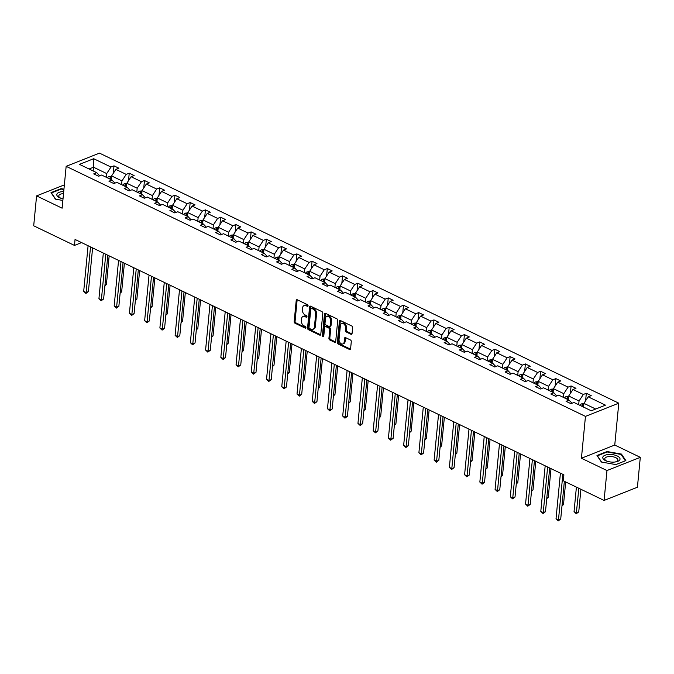 <?xml version="1.0" encoding="UTF-8"?>
<svg xmlns="http://www.w3.org/2000/svg" width="674" height="674" viewBox="0 0 674 674"><rect width="100%" height="100%" fill="white"/><g stroke="black" fill="none" stroke-linecap="round" stroke-linejoin="round"><path stroke-width="1.01" d="M308.06 305.811A0.918 0.632 -111.6 0 0 307.47 304.665L297.285 299.762A1.306 0.901 -111.6 0 0 296.215 300.469L294.176 321.599A1.306 0.901 -111.6 0 0 295.027 323.234L305.212 328.137A0.918 0.632 -111.6 0 0 305.364 326.494L304.05 325.862A4.187 2.881 -111.6 0 1 301.345 320.63L301.514 318.869A4.187 2.881 -111.6 0 1 303.039 316.451A4.187 2.881 -111.6 0 1 304.943 316.586L306.257 317.227A0.918 0.632 -111.6 0 0 306.417 315.584L305.103 314.943A4.187 2.881 -111.6 0 1 302.39 309.711L302.567 307.951A4.187 2.881 -111.6 0 1 304.092 305.533A4.187 2.881 -111.6 0 1 305.996 305.676L307.31 306.308A0.918 0.632 -111.6 0 0 308.06 305.811M350.986 334.279A1.306 0.901 -111.6 0 0 352.064 333.563L352.628 327.64A1.306 0.901 -111.6 0 0 351.786 326.005L340.471 320.554A1.306 0.901 -111.6 0 0 339.401 321.271L337.362 342.392A1.306 0.901 -111.6 0 0 338.213 344.035L349.528 349.477A1.306 0.901 -111.6 0 0 350.598 348.77L351.289 341.608A1.306 0.901 -111.6 0 0 350.438 339.974L345.602 337.64A1.306 0.901 -111.6 0 0 344.524 338.348L344.187 341.903A3.505 2.41 -111.6 0 1 342.914 343.925A3.505 2.41 -111.6 0 1 340.202 342.923A3.505 2.41 -111.6 0 1 339.056 339.435L340.395 325.525A3.505 2.41 -111.6 0 1 341.667 323.503A3.505 2.41 -111.6 0 1 344.38 324.506A3.505 2.41 -111.6 0 1 345.526 327.994L345.299 330.311A1.306 0.901 -111.6 0 0 346.15 331.945L350.986 334.279L351.887 333.916A1.306 0.901 -111.6 0 0 351.954 333.95M581.426 458.244L606.971 470.545L604.089 500.437L637.419 487.235L640.3 457.334L614.755 445.034L618.791 403.178L585.462 416.389L581.426 458.244L614.755 445.034M64.367 184.878L36.581 195.89L62.118 208.19L66.153 166.335L585.462 416.389M36.581 195.89L33.7 225.79L74.477 245.429L81.605 242.598M604.089 500.437L563.312 480.806L563.885 474.825L75.05 239.447L74.477 245.429M322.812 313.284A1.306 0.901 -111.6 0 0 321.97 311.649L310.655 306.198A1.306 0.901 -111.6 0 0 309.585 306.914L307.555 328.036A1.306 0.901 -111.6 0 0 308.397 329.679L319.712 335.121A1.306 0.901 -111.6 0 0 320.782 334.414L322.812 313.284M325.567 313.376L336.874 318.827A1.306 0.901 -111.6 0 1 337.725 320.462L335.686 341.592A1.306 0.901 -111.6 0 1 334.616 342.299L329.771 339.966A1.306 0.901 -111.6 0 1 328.929 338.331L329.755 329.763A1.306 0.901 -111.6 0 0 328.912 328.128L325.694 326.587A1.306 0.901 -111.6 0 0 324.624 327.294L323.764 336.216A0.918 0.632 -111.6 0 1 322.425 335.568L324.489 314.092A1.306 0.901 -111.6 0 1 325.567 313.376M606.971 470.545L640.3 457.334M591.25 410.795L573.962 402.471L570.945 403.667L566.059 401.316L569.075 400.12L558.721 395.132L555.705 396.329L550.818 393.978L553.843 392.782L543.488 387.794L540.472 388.991L535.586 386.64L538.602 385.444L528.248 380.465L525.231 381.661L520.345 379.302L523.369 378.106L513.015 373.126L509.999 374.323L505.112 371.972L508.129 370.776L497.774 365.788L494.758 366.985L489.872 364.634L492.896 363.438L482.542 358.45L479.526 359.646L474.639 357.296L477.655 356.099L467.301 351.112L464.285 352.308L459.407 349.958L462.423 348.761L452.069 343.782L449.053 344.978L444.166 342.619L447.182 341.423L436.828 336.444L433.812 337.64L428.934 335.29L431.95 334.093L421.595 329.106L418.579 330.302L413.693 327.952L416.709 326.755L406.355 321.768L403.338 322.964L398.46 320.613L401.477 319.417L391.122 314.429L388.106 315.626L383.22 313.275L386.236 312.079L375.881 307.1L372.865 308.288L367.987 305.937L371.003 304.741L360.649 299.762L357.633 300.958L352.746 298.607L355.762 297.411L345.417 292.423L342.392 293.62L337.514 291.269L340.53 290.073L330.176 285.085L327.16 286.281L322.273 283.931L325.289 282.735L314.943 277.747L311.919 278.943L307.041 276.593L310.057 275.396L299.703 270.409L296.686 271.605L291.8 269.255L294.816 268.058L284.47 263.079L281.446 264.275L276.567 261.925L279.584 260.728L269.229 255.741L266.213 256.937L261.327 254.587L264.351 253.39L253.997 248.403L250.972 249.599L246.094 247.248L249.11 246.052L238.756 241.065L235.74 242.261L230.853 239.91L233.878 238.714L223.524 233.726L220.508 234.923L215.621 232.572L218.637 231.376L208.283 226.397L205.267 227.593L200.38 225.242L203.405 224.046L193.05 219.058L190.034 220.255L185.148 217.904L188.164 216.708L177.81 211.72L174.793 212.917L169.907 210.566L172.932 209.37L162.577 204.382L159.561 205.578L154.675 203.228L157.691 202.032L147.336 197.044L144.32 198.24L139.434 195.89L142.458 194.693L132.104 189.714L129.088 190.911L124.201 188.552L127.218 187.364L116.863 182.376L113.847 183.572L108.969 181.222L111.985 180.025L101.631 175.038L98.615 176.234L93.728 173.884L96.744 172.687L79.456 164.363L93.694 158.719L110.983 167.042L113.999 165.846L118.885 168.205L115.861 169.393L126.215 174.381L129.231 173.184L134.118 175.535L131.101 176.731L141.456 181.719L144.472 180.522L149.358 182.873L146.334 184.069L156.688 189.057L159.704 187.861L164.591 190.211L161.575 191.408L171.929 196.395L174.945 195.199L179.823 197.549L176.807 198.746L187.161 203.725L190.178 202.529L195.064 204.888L192.048 206.084L202.402 211.063L205.418 209.867L210.296 212.217L207.28 213.414L217.635 218.401L220.651 217.205L225.537 219.556L222.521 220.752L232.875 225.739L235.892 224.543L240.77 226.894L237.754 228.09L248.108 233.078L251.124 231.881L256.01 234.232L252.994 235.428L263.34 240.407L266.365 239.211L271.243 241.57L268.227 242.766L278.581 247.746L281.597 246.549L286.484 248.9L283.468 250.096L293.813 255.084L296.838 253.887L301.716 256.238L298.7 257.434L309.054 262.422L312.07 261.226L316.957 263.576L313.941 264.772L324.287 269.76L327.311 268.564L332.189 270.914L329.173 272.111L339.528 277.09L342.544 275.893L347.43 278.252L344.414 279.449L354.76 284.428L357.784 283.232L362.663 285.582L359.646 286.779L370.001 291.766L373.017 290.57L377.903 292.92L374.879 294.117L385.233 299.104L388.258 297.908L393.136 300.259L390.12 301.455L400.474 306.443L403.49 305.246L408.377 307.597L405.352 308.793L415.706 313.772L418.723 312.584L423.609 314.935L420.593 316.131L430.947 321.11L433.963 319.914L438.85 322.265L435.825 323.461L446.18 328.449L449.196 327.252L454.082 329.603L451.066 330.799L461.42 335.787L464.437 334.59L469.323 336.941L466.298 338.137L476.653 343.125L479.669 341.929L484.555 344.279L481.539 345.476L491.894 350.463L494.91 349.267L499.796 351.617L496.772 352.814L507.126 357.793L510.142 356.597L515.029 358.947L512.013 360.143L522.367 365.131L525.383 363.935L530.261 366.285L527.245 367.482L537.599 372.469L540.615 371.273L545.502 373.623L542.486 374.82L552.84 379.807L555.856 378.611L560.734 380.962L557.718 382.158L568.072 387.146L571.089 385.949L575.975 388.3L572.959 389.496L583.313 394.475L586.329 393.279L591.208 395.63L588.191 396.826L605.479 405.15L591.25 410.795M618.791 403.178L99.482 153.124L66.153 166.335M568.325 399.758L568.688 396.017L579.042 400.996L578.68 404.745M579.042 400.996L583.313 394.475M568.688 396.017L572.959 389.496M572.007 403.246L569.075 400.12M553.093 392.42L553.455 388.679L563.809 393.667L563.447 397.407M563.809 393.667L568.072 387.146M553.455 388.679L557.718 382.158M556.766 395.908L553.843 392.782M537.852 385.09L538.214 381.341L548.569 386.328L548.206 390.069M548.569 386.328L552.84 379.807M538.214 381.341L542.486 374.82M541.534 388.569L538.602 385.444M522.62 377.752L522.982 374.003L533.336 378.99L532.974 382.731M533.336 378.99L537.599 372.469M522.982 374.003L527.245 367.482M526.293 381.24L523.369 378.106M507.379 370.414L507.741 366.673L518.095 371.652L517.733 375.401M518.095 371.652L522.367 365.131M507.741 366.673L512.013 360.143M511.061 373.901L508.129 370.776M492.146 363.075L492.509 359.335L502.863 364.314L502.501 368.063M502.863 364.314L507.126 357.793M492.509 359.335L496.772 352.814M495.82 366.563L492.896 363.438M476.914 355.737L477.268 351.997L487.622 356.984L487.26 360.725M487.622 356.984L491.894 350.463M477.268 351.997L481.539 345.476M480.587 359.225L477.655 356.099M461.673 348.407L462.035 344.658L472.39 349.646L472.027 353.387M472.39 349.646L476.653 343.125M462.035 344.658L466.298 338.137M465.346 351.887L462.423 348.761M446.441 341.069L446.795 337.32L457.149 342.308L456.787 346.048M457.149 342.308L461.42 335.787M446.795 337.32L451.066 330.799M450.114 344.557L447.182 341.423M431.2 333.731L431.562 329.99L441.917 334.97L441.554 338.719M441.917 334.97L446.18 328.449M431.562 329.99L435.825 323.461M434.873 337.219L431.95 334.093M415.968 326.393L416.321 322.652L426.676 327.631L426.313 331.381M426.676 327.631L430.947 321.11M416.321 322.652L420.593 316.131M419.641 329.881L416.709 326.755M400.727 319.055L401.089 315.314L411.443 320.302L411.081 324.042M411.443 320.302L415.706 313.772M401.089 315.314L405.352 308.793M404.4 322.543L401.477 319.417M385.494 311.725L385.848 307.976L396.202 312.963L395.84 316.704M396.202 312.963L400.474 306.443M385.848 307.976L390.12 301.455M389.168 315.205L386.236 312.079M370.253 304.387L370.616 300.638L380.97 305.625L380.608 309.366M380.97 305.625L385.233 299.104M370.616 300.638L374.879 294.117M373.927 307.866L371.003 304.741M355.021 297.049L355.375 293.308L365.729 298.287L365.375 302.036M365.729 298.287L370.001 291.766M355.375 293.308L359.646 286.779M358.694 300.537L355.762 297.411M339.78 289.71L340.143 285.97L350.497 290.949L350.135 294.698M350.497 290.949L354.76 284.428M340.143 285.97L344.414 279.449M343.454 293.198L340.53 290.073M324.548 282.372L324.91 278.632L335.256 283.619L334.902 287.36M335.256 283.619L339.528 277.09M324.91 278.632L329.173 272.111M328.221 285.86L325.289 282.735M309.307 275.034L309.669 271.293L320.024 276.281L319.661 280.022M320.024 276.281L324.287 269.76M309.669 271.293L313.941 264.772M312.989 278.522L310.057 275.396M294.075 267.704L294.437 263.955L304.783 268.943L304.429 272.684M304.783 268.943L309.054 262.422M294.437 263.955L298.7 257.434M297.748 271.184L294.816 268.058M278.834 260.366L279.196 256.617L289.55 261.605L289.188 265.354M289.55 261.605L293.813 255.084M279.196 256.617L283.468 250.096M282.516 263.854L279.584 260.728M263.601 253.028L263.964 249.287L274.31 254.267L273.956 258.016M274.31 254.267L278.581 247.746M263.964 249.287L268.227 242.766M267.275 256.516L264.351 253.39M248.361 245.69L248.723 241.949L259.077 246.937L258.715 250.677M259.077 246.937L263.34 240.407M248.723 241.949L252.994 235.428M252.042 249.178L249.11 246.052M233.128 238.352L233.49 234.611L243.845 239.599L243.483 243.339M243.845 239.599L248.108 233.078M233.49 234.611L237.754 228.09M236.801 241.84L233.878 238.714M217.887 231.022L218.25 227.273L228.604 232.26L228.242 236.001M228.604 232.26L232.875 225.739M218.25 227.273L222.521 220.752M221.569 234.501L218.637 231.376M202.655 223.684L203.017 219.935L213.372 224.922L213.009 228.671M213.372 224.922L217.635 218.401M203.017 219.935L207.28 213.414M206.328 227.172L203.405 224.046M187.414 216.346L187.776 212.605L198.131 217.584L197.768 221.333M198.131 217.584L202.402 211.063M187.776 212.605L192.048 206.084M191.096 219.834L188.164 216.708M172.182 209.007L172.544 205.267L182.898 210.254L182.536 213.995M182.898 210.254L187.161 203.725M172.544 205.267L176.807 198.746M175.855 212.495L172.932 209.37M156.941 201.669L157.303 197.929L167.657 202.916L167.295 206.657M167.657 202.916L171.929 196.395M157.303 197.929L161.575 191.408M160.623 205.157L157.691 202.032M141.708 194.339L142.071 190.59L152.425 195.578L152.063 199.319M152.425 195.578L156.688 189.057M142.071 190.59L146.334 184.069M145.382 197.819L142.458 194.693M126.476 187.001L126.83 183.252L137.184 188.24L136.822 191.989M137.184 188.24L141.456 181.719M126.83 183.252L131.101 176.731M130.149 190.489L127.218 187.364M111.235 179.663L111.598 175.922L121.952 180.902L121.59 184.651M121.952 180.902L126.215 174.381M111.598 175.922L115.861 169.393M114.909 183.151L111.985 180.025M93.164 170.96L93.526 167.219L106.711 173.572L106.349 177.313M106.711 173.572L110.983 167.042M93.694 158.719L93.526 167.219L89.061 168.989M595.706 409.025L583.928 403.355L583.566 407.096M99.676 175.813L96.744 172.687M583.928 403.355L588.191 396.826M113.274 173.353L113.999 165.846M128.515 180.691L129.231 173.184M143.747 188.029L144.472 180.522M158.988 195.359L159.704 187.861M174.221 202.697L174.945 195.199M189.461 210.035L190.178 202.529M204.694 217.373L205.418 209.867M219.935 224.712L220.651 217.205M235.167 232.041L235.892 224.543M250.399 239.38L251.124 231.881M265.64 246.718L266.365 239.211M280.873 254.056L281.597 246.549M296.113 261.394L296.838 253.887M311.346 268.724L312.07 261.226M326.587 276.062L327.311 268.564M341.819 283.4L342.544 275.893M357.06 290.738L357.784 283.232M372.292 298.077L373.017 290.57M387.533 305.406L388.258 297.908M402.766 312.744L403.49 305.246M418.006 320.083L418.723 312.584M433.239 327.421L433.963 319.914M448.48 334.759L449.196 327.252M463.712 342.097L464.437 334.59M478.953 349.427L479.669 341.929M494.185 356.765L494.91 349.267M509.426 364.103L510.142 356.597M524.658 371.441L525.383 363.935M539.899 378.78L540.615 371.273M555.132 386.109L555.856 378.611M570.373 393.447L571.089 385.949M585.605 400.786L586.329 393.279M63.954 189.15L61.048 188.644L51.013 192.621L55.411 199.142L62.867 200.456M607.021 451.529L596.979 455.514L601.385 462.035L615.834 464.588L625.868 460.612L621.462 454.082L607.021 451.529L606.971 452.035M308.052 305.87L306.897 305.314A4.187 2.881 -111.6 0 0 304.985 305.179L304.092 305.533M303.039 316.451L303.94 316.098A4.187 2.881 -111.6 0 1 305.844 316.232L306.999 316.788M297.217 299.728A1.306 0.901 -111.6 0 0 297.116 300.115L295.077 321.245A1.306 0.901 -111.6 0 0 295.92 322.88L305.954 327.707M310.588 306.164A1.306 0.901 -111.6 0 0 310.487 306.552L308.448 327.682A1.306 0.901 -111.6 0 0 309.299 329.316L320.613 334.767A1.306 0.901 -111.6 0 0 320.681 334.793M311.557 308.347A0.918 0.632 -111.6 0 0 310.807 308.852L309.021 327.396A0.918 0.632 -111.6 0 0 309.61 328.541L311 329.207A4.187 2.881 -111.6 0 0 312.904 329.35A4.187 2.881 -111.6 0 0 314.429 326.932L315.651 314.252A4.187 2.881 -111.6 0 0 312.947 309.021L311.557 308.347L312.458 307.993A0.918 0.632 -111.6 0 0 312.037 307.959L311.135 308.321M312.904 329.35L313.806 328.988A4.187 2.881 -111.6 0 0 315.331 326.57L314.429 326.932M312.458 307.993L313.848 308.658A4.187 2.881 -111.6 0 1 316.553 313.899L315.331 326.57M325.104 326.536L326.005 326.182A1.306 0.901 -111.6 0 1 326.595 326.224L329.813 327.775A1.306 0.901 -111.6 0 1 330.656 329.409L329.83 337.977A1.306 0.901 -111.6 0 0 330.673 339.612L335.517 341.945A1.306 0.901 -111.6 0 0 335.585 341.971M325.5 313.343A1.306 0.901 -111.6 0 0 325.39 313.73L323.326 335.214A0.918 0.632 -111.6 0 0 323.764 336.259M330.614 320.875A3.505 2.41 -111.6 0 0 329.468 317.387A3.505 2.41 -111.6 0 0 326.755 316.384A3.505 2.41 -111.6 0 0 325.483 318.406L325.011 323.301A1.306 0.901 -111.6 0 0 325.854 324.935L329.064 326.486A1.306 0.901 -111.6 0 0 330.142 325.778L330.614 320.875L331.515 320.512A3.505 2.41 -111.6 0 0 330.37 317.033A3.505 2.41 -111.6 0 0 327.657 316.022L326.755 316.384M329.662 326.528L330.563 326.174A1.306 0.901 -111.6 0 0 331.044 325.416L330.142 325.778M331.515 320.512L331.044 325.416M341.667 323.503L342.569 323.149A3.505 2.41 -111.6 0 1 345.282 324.152A3.505 2.41 -111.6 0 1 346.428 327.631L346.2 329.957A1.306 0.901 -111.6 0 0 347.051 331.591L351.887 333.916M342.914 343.925L343.807 343.563A3.505 2.41 -111.6 0 0 345.088 341.549L344.187 341.903M345.526 337.607A1.306 0.901 -111.6 0 0 345.425 337.994L345.088 341.549M340.404 320.521A1.306 0.901 -111.6 0 0 340.303 320.908L338.264 342.038A1.306 0.901 -111.6 0 0 339.115 343.673L350.429 349.124A1.306 0.901 -111.6 0 0 350.497 349.149M60.997 189.15L61.048 188.644M621.394 454.832L621.462 454.082M111.564 176.243L109.036 176.47A3.539 2.056 115.7 0 0 107.444 177.835M104.967 285.043L106.408 284.47L109.163 255.867M110.469 179.292A3.539 2.056 -64.3 0 1 111.362 178.349L110.199 177.776A3.539 2.056 115.7 0 0 109.298 178.728M106.408 284.47L104.883 285.911M90.527 246.895L86.137 292.508L83.694 291.328L88.092 245.724M92.599 247.897L88.395 291.615L86.137 292.508L85.935 293.443L83.694 291.328M88.395 291.615L85.935 293.443M126.805 183.581L124.269 183.808A3.539 2.056 115.7 0 0 122.676 185.173M120.199 292.381L121.649 291.808L124.395 263.205M126.611 185.679L125.431 185.114A3.539 2.056 115.7 0 0 124.538 186.066M125.709 186.631A3.539 2.056 -64.3 0 1 126.602 185.687M121.649 291.808L120.115 293.249M142.037 190.919L139.51 191.138A3.539 2.056 115.7 0 0 137.917 192.511M135.44 299.719L136.881 299.146L139.636 270.544M140.942 193.969A3.539 2.056 -64.3 0 1 141.835 193.017L140.672 192.452A3.539 2.056 115.7 0 0 139.771 193.404M136.881 299.146L135.356 300.587M105.767 254.233L101.378 299.846L98.935 298.666L103.324 253.062M107.84 255.235L103.627 298.953L101.378 299.846L101.167 300.781L98.935 298.666M103.627 298.953L101.167 300.781M121 261.571L116.61 307.184L114.167 306.004L118.565 260.4M123.072 262.565L118.86 306.291L116.61 307.184L116.408 308.111L114.167 306.004M118.86 306.291L116.408 308.111M63.718 191.568A8.669 3.766 5.5 0 0 62.859 191.601A8.669 3.766 5.5 0 0 56.902 194.137A8.669 3.766 5.5 0 0 60.382 198.08A8.669 3.766 5.5 0 0 63.019 198.847M63.525 193.607A6.563 2.848 5.5 0 0 63.381 193.615A6.563 2.848 5.5 0 0 58.79 195.864A6.563 2.848 5.5 0 0 60.997 198.308M55.656 199.184L51.435 192.933L61.165 189.082L63.912 189.571M608.833 454.495A8.669 3.766 5.5 0 0 602.876 457.031A8.669 3.766 5.5 0 0 606.356 460.974A8.669 3.766 5.5 0 0 613.972 462.103A8.669 3.766 5.5 0 0 615.851 461.884A8.669 3.766 5.5 0 0 619.28 457.368A8.669 3.766 5.5 0 0 608.833 454.495M615.202 461.985A6.563 2.848 5.5 0 0 617.831 460.022A6.563 2.848 5.5 0 0 609.355 456.509A6.563 2.848 5.5 0 0 604.763 458.758A6.563 2.848 5.5 0 0 606.971 461.193M625.396 460.797L615.783 464.58M601.629 462.078L597.408 455.826L607.131 451.976L621.125 454.445L625.396 460.772M157.278 198.257L154.742 198.476A3.539 2.056 115.7 0 0 153.15 199.849M150.673 307.058L152.113 306.485L154.868 277.882M156.183 201.307A3.539 2.056 -64.3 0 1 157.076 200.355L155.905 199.782A3.539 2.056 115.7 0 0 155.012 200.742M152.113 306.485L150.588 307.925M136.241 268.909L131.851 314.514L129.408 313.343L133.797 267.73M138.313 269.903L134.101 313.621L131.851 314.514L131.641 315.449L129.408 313.343M134.101 313.621L131.641 315.449M172.51 205.587L169.983 205.814A3.539 2.056 115.7 0 0 168.39 207.188M165.914 314.387L167.354 313.823L170.109 285.22M172.317 207.685L171.145 207.12A3.539 2.056 115.7 0 0 170.244 208.081M171.415 208.645A3.539 2.056 -64.3 0 1 172.308 207.693M167.354 313.823L165.829 315.255M151.473 276.247L147.084 321.852L144.64 320.681L149.038 275.068M153.546 277.241L149.333 320.959L147.084 321.852L146.881 322.787L144.64 320.681M149.333 320.959L146.881 322.787M187.751 212.925L185.215 213.153A3.539 2.056 115.7 0 0 183.623 214.517M181.146 321.725L182.587 321.153L185.342 292.55M187.549 215.023L186.378 214.458A3.539 2.056 115.7 0 0 185.485 215.41M186.656 215.975A3.539 2.056 -64.3 0 1 187.541 215.031M182.587 321.153L181.062 322.593M166.714 283.577L162.324 329.19L159.881 328.011L164.271 282.406M168.786 284.58L164.574 328.297L162.324 329.19L162.114 330.125L159.881 328.011M164.574 328.297L162.114 330.125M202.984 220.263L200.448 220.491A3.539 2.056 115.7 0 0 198.864 221.856M196.387 329.064L197.827 328.491L200.582 299.888M201.888 223.313A3.539 2.056 -64.3 0 1 202.781 222.369L201.619 221.797A3.539 2.056 115.7 0 0 200.717 222.749M197.827 328.491L196.303 329.931M181.946 290.915L177.557 336.528L175.114 335.349L179.503 289.744M184.019 291.918L179.806 335.635L177.557 336.528L177.355 337.463L175.114 335.349M179.806 335.635L177.355 337.463M218.216 227.601L215.688 227.82A3.539 2.056 115.7 0 0 214.096 229.194M211.619 336.402L213.06 335.829L215.815 307.226M218.022 229.699L216.851 229.135A3.539 2.056 115.7 0 0 215.958 230.087M217.129 230.651A3.539 2.056 -64.3 0 1 218.014 229.699M213.06 335.829L211.535 337.27M197.187 298.253L192.798 343.866L190.354 342.687L194.744 297.082M199.26 299.248L195.047 342.973L192.798 343.866L192.587 344.793L190.354 342.687M195.047 342.973L192.587 344.793M233.457 234.94L230.921 235.159A3.539 2.056 115.7 0 0 229.337 236.532M226.86 343.74L228.301 343.167L231.056 314.564M232.362 237.989A3.539 2.056 -64.3 0 1 233.255 237.037L232.092 236.464A3.539 2.056 115.7 0 0 231.19 237.425M228.301 343.167L226.776 344.608M212.42 305.592L208.03 351.196L205.587 350.025L209.976 304.412M214.492 306.586L210.28 350.303L208.03 351.196L207.819 352.131L205.587 350.025M210.28 350.303L207.819 352.131M248.689 242.278L246.162 242.497A3.539 2.056 115.7 0 0 244.569 243.87M242.092 351.078L243.533 350.505L246.288 321.902M247.602 245.328A3.539 2.056 -64.3 0 1 248.487 244.376L247.324 243.803A3.539 2.056 115.7 0 0 246.431 244.763M243.533 350.505L242.008 351.946M263.93 249.607L261.394 249.835A3.539 2.056 115.7 0 0 259.81 251.2M257.333 358.408L258.774 357.843L261.529 329.232M262.835 252.657A3.539 2.056 -64.3 0 1 263.728 251.714L262.565 251.141A3.539 2.056 115.7 0 0 261.664 252.093M258.774 357.843L257.249 359.276M279.162 256.946L276.635 257.173A3.539 2.056 115.7 0 0 275.043 258.538M272.566 365.746L274.006 365.173L276.761 336.57M278.969 259.043L277.798 258.479A3.539 2.056 115.7 0 0 276.904 259.431M278.076 259.996A3.539 2.056 -64.3 0 1 278.96 259.052M274.006 365.173L272.481 366.614M294.403 264.284L291.867 264.503A3.539 2.056 115.7 0 0 290.283 265.876M287.806 373.084L289.247 372.511L292.002 343.909M293.308 267.334A3.539 2.056 -64.3 0 1 294.201 266.382L293.038 265.817A3.539 2.056 115.7 0 0 292.137 266.769M289.247 372.511L287.722 373.952M309.636 271.622L307.108 271.841A3.539 2.056 115.7 0 0 305.516 273.214M303.039 380.422L304.479 379.85L307.234 351.247M308.549 274.672A3.539 2.056 -64.3 0 1 309.433 273.72L308.271 273.147A3.539 2.056 115.7 0 0 307.369 274.107M304.479 379.85L302.955 381.29M324.876 278.96L322.341 279.179A3.539 2.056 115.7 0 0 320.757 280.553M318.28 387.761L319.72 387.188L322.475 358.585M324.683 281.05L323.512 280.485A3.539 2.056 115.7 0 0 322.61 281.446M323.781 282.01A3.539 2.056 -64.3 0 1 324.674 281.058M319.72 387.188L318.195 388.628M340.109 286.29L337.581 286.517A3.539 2.056 115.7 0 0 335.989 287.882M333.512 395.09L334.953 394.526L337.708 365.915M339.022 289.34A3.539 2.056 -64.3 0 1 339.907 288.396L338.744 287.823A3.539 2.056 115.7 0 0 337.843 288.775M334.953 394.526L333.428 395.958M355.35 293.628L352.814 293.856A3.539 2.056 115.7 0 0 351.23 295.22M348.753 402.429L350.194 401.856L352.949 373.253M354.254 296.678A3.539 2.056 -64.3 0 1 355.147 295.734L353.985 295.161A3.539 2.056 115.7 0 0 353.083 296.113M350.194 401.856L348.669 403.296M370.582 300.966L368.055 301.185A3.539 2.056 115.7 0 0 366.462 302.559M363.985 409.767L365.426 409.194L368.181 380.591M370.388 303.064L369.217 302.5A3.539 2.056 115.7 0 0 368.316 303.452M369.495 304.016A3.539 2.056 -64.3 0 1 370.38 303.064M365.426 409.194L363.901 410.635M385.823 308.304L383.287 308.524A3.539 2.056 115.7 0 0 381.703 309.897M379.226 417.105L380.667 416.532L383.422 387.929M384.728 311.354A3.539 2.056 -64.3 0 1 385.621 310.402L384.458 309.838A3.539 2.056 115.7 0 0 383.557 310.79M380.667 416.532L379.142 417.973M227.66 312.93L223.263 358.534L220.828 357.363L225.217 311.75M229.724 313.924L225.52 357.641L223.263 358.534L223.06 359.469L220.828 357.363M225.52 357.641L223.06 359.469M242.893 320.26L238.503 365.872L236.06 364.693L240.45 319.088M244.965 321.262L240.753 364.979L238.503 365.872L238.293 366.808L236.06 364.693M240.753 364.979L238.293 366.808M258.134 327.598L253.736 373.211L251.301 372.031L255.69 326.427M260.198 328.6L255.994 372.318L253.736 373.211L253.534 374.146L251.301 372.031M255.994 372.318L253.534 374.146M273.366 334.936L268.977 380.549L266.533 379.369L270.923 333.765M275.439 335.93L271.226 379.656L268.977 380.549L268.766 381.476L266.533 379.369M271.226 379.656L268.766 381.476M288.607 342.274L284.209 387.879L281.774 386.708L286.164 341.095M290.671 343.268L286.467 386.986L284.209 387.879L284.007 388.814L281.774 386.708M286.467 386.986L284.007 388.814M303.839 349.612L299.45 395.217L297.007 394.046L301.396 348.433M305.912 350.606L301.699 394.324L299.45 395.217L299.239 396.152L297.007 394.046M301.699 394.324L299.239 396.152M319.08 356.95L314.682 402.555L312.247 401.375L316.637 355.771M321.144 357.945L316.94 401.662L314.682 402.555L314.48 403.49L312.247 401.375M316.94 401.662L314.48 403.49M334.312 364.28L329.923 409.893L327.48 408.714L331.869 363.109M336.385 365.283L332.172 409L329.923 409.893L329.712 410.828L327.48 408.714M332.172 409L329.712 410.828M349.553 371.618L345.155 417.231L342.712 416.052L347.11 370.447M351.617 372.612L347.413 416.338L345.155 417.231L344.953 418.158L342.712 416.052M347.413 416.338L344.953 418.158M364.786 378.957L360.396 424.561L357.953 423.39L362.342 377.777M366.858 379.951L362.646 423.668L360.396 424.561L360.186 425.496L357.953 423.39M362.646 423.668L360.186 425.496M401.055 315.643L398.528 315.862A3.539 2.056 115.7 0 0 396.935 317.235M394.459 424.443L395.899 423.87L398.654 395.267M399.96 318.692A3.539 2.056 -64.3 0 1 400.853 317.74L399.69 317.168A3.539 2.056 115.7 0 0 398.789 318.128M395.899 423.87L394.374 425.311M380.026 386.295L375.629 431.899L373.185 430.728L377.583 385.115M382.091 387.289L377.887 431.006L375.629 431.899L375.426 432.834L373.185 430.728M377.887 431.006L375.426 432.834M416.296 322.972L413.76 323.2A3.539 2.056 115.7 0 0 412.176 324.565M409.691 431.773L411.14 431.208L413.895 402.597M415.201 326.022A3.539 2.056 -64.3 0 1 416.094 325.079L414.931 324.506A3.539 2.056 115.7 0 0 414.03 325.458M411.14 431.208L409.615 432.641M395.259 393.633L390.869 439.237L388.426 438.058L392.816 392.453M397.331 394.627L393.119 438.344L390.869 439.237L390.659 440.173L388.426 438.058M393.119 438.344L390.659 440.173M431.529 330.311L429.001 330.538A3.539 2.056 115.7 0 0 427.409 331.903M424.932 439.111L426.372 438.538L429.127 409.935M430.433 333.36A3.539 2.056 -64.3 0 1 431.326 332.417L430.164 331.844A3.539 2.056 115.7 0 0 429.262 332.796M426.372 438.538L424.847 439.979M410.491 400.963L406.102 446.576L403.659 445.396L408.056 399.792M412.564 401.965L408.36 445.683L406.102 446.576L405.9 447.511L403.659 445.396M408.36 445.683L405.9 447.511M446.769 337.649L444.233 337.868A3.539 2.056 115.7 0 0 442.649 339.241M440.164 446.449L441.613 445.876L444.36 417.273M445.674 340.699A3.539 2.056 -64.3 0 1 446.567 339.755L445.404 339.182A3.539 2.056 115.7 0 0 444.503 340.134M441.613 445.876L440.08 447.317M425.732 408.301L421.343 453.914L418.899 452.734L423.289 407.13M427.805 409.295L423.592 453.021L421.343 453.914L421.132 454.849L418.899 452.734M423.592 453.021L421.132 454.849M462.002 344.987L459.474 345.206A3.539 2.056 115.7 0 0 457.882 346.579M455.405 453.787L456.846 453.214L459.601 424.612M460.906 348.037A3.539 2.056 -64.3 0 1 461.8 347.085L460.637 346.52A3.539 2.056 115.7 0 0 459.735 347.472M456.846 453.214L455.321 454.655M440.964 415.639L436.575 461.243L434.132 460.072L438.53 414.459M443.037 416.633L438.825 460.35L436.575 461.243L436.373 462.179L434.132 460.072M438.825 460.35L436.373 462.179M477.243 352.325L474.707 352.544A3.539 2.056 115.7 0 0 473.114 353.917M470.637 461.126L472.086 460.553L474.833 431.95M477.049 354.414L475.869 353.85A3.539 2.056 115.7 0 0 474.976 354.81M476.147 355.375A3.539 2.056 -64.3 0 1 477.04 354.423M472.086 460.553L470.553 461.993M456.205 422.977L451.816 468.582L449.373 467.411L453.762 421.798M458.278 423.971L454.065 467.689L451.816 468.582L451.605 469.517L449.373 467.411M454.065 467.689L451.605 469.517M492.475 359.655L489.947 359.882A3.539 2.056 115.7 0 0 488.355 361.247M485.878 468.455L487.319 467.891L490.074 439.279M491.38 362.705A3.539 2.056 -64.3 0 1 492.273 361.761L491.11 361.188A3.539 2.056 115.7 0 0 490.209 362.149M487.319 467.891L485.794 469.323M471.438 430.315L467.048 475.92L464.605 474.74L469.003 429.136M473.51 431.309L469.298 475.027L467.048 475.92L466.846 476.855L464.605 474.74M469.298 475.027L466.846 476.855M507.716 366.993L505.18 367.22A3.539 2.056 115.7 0 0 503.588 368.585M501.111 475.793L502.551 475.221L505.306 446.618M506.621 370.043A3.539 2.056 -64.3 0 1 507.514 369.099L506.343 368.526A3.539 2.056 115.7 0 0 505.449 369.478M502.551 475.221L501.026 476.661M486.679 437.645L482.289 483.258L479.846 482.079L484.235 436.474M488.751 438.648L484.539 482.365L482.289 483.258L482.079 484.193L479.846 482.079M484.539 482.365L482.079 484.193M522.948 374.331L520.421 374.55A3.539 2.056 115.7 0 0 518.828 375.923M516.351 483.132L517.792 482.559L520.547 453.956M522.754 376.429L521.583 375.865A3.539 2.056 115.7 0 0 520.682 376.817M521.853 377.381A3.539 2.056 -64.3 0 1 522.746 376.437M517.792 482.559L516.267 483.999M501.911 444.983L497.522 490.596L495.078 489.417L499.476 443.812M503.984 445.986L499.771 489.703L497.522 490.596L497.319 491.531L495.078 489.417M499.771 489.703L497.319 491.531M538.189 381.669L535.653 381.888A3.539 2.056 115.7 0 0 534.061 383.262M531.584 490.47L533.024 489.897L535.779 461.294M537.094 384.719A3.539 2.056 -64.3 0 1 537.978 383.767L536.816 383.203A3.539 2.056 115.7 0 0 535.923 384.155M533.024 489.897L531.5 491.338M517.152 452.321L512.762 497.926L510.319 496.755L514.709 451.142M519.224 453.316L515.012 497.041L512.762 497.926L512.552 498.861L510.319 496.755M515.012 497.041L512.552 498.861M553.421 389.008L550.885 389.227A3.539 2.056 115.7 0 0 549.302 390.6M546.825 497.808L548.265 497.235L551.02 468.632M552.326 392.057A3.539 2.056 -64.3 0 1 553.219 391.105L552.057 390.532A3.539 2.056 115.7 0 0 551.155 391.493M548.265 497.235L546.74 498.676M532.384 459.66L527.995 505.264L525.552 504.093L529.941 458.48M534.457 460.654L530.244 504.371L527.995 505.264L527.793 506.199L525.552 504.093M530.244 504.371L527.793 506.199M568.654 396.337L566.126 396.565A3.539 2.056 115.7 0 0 564.534 397.93M562.057 505.138L563.498 504.573L565.68 481.944M568.46 398.435L567.289 397.871A3.539 2.056 115.7 0 0 566.396 398.831M567.567 399.396A3.539 2.056 -64.3 0 1 568.452 398.444M563.498 504.573L561.973 506.006M547.625 466.998L543.236 512.602L540.792 511.431L545.182 465.818M549.689 467.992L545.485 511.709L543.236 512.602L543.025 513.537L540.792 511.431M545.485 511.709L543.025 513.537M583.895 403.675L581.359 403.903A3.539 2.056 115.7 0 0 579.775 405.268M576.405 487.108L574.046 511.625L576.489 512.796L578.739 511.903L580.912 489.282M582.799 406.725A3.539 2.056 -64.3 0 1 583.692 405.782L582.53 405.209A3.539 2.056 115.7 0 0 581.628 406.161M578.739 511.903L576.278 513.731L578.848 488.288M576.278 513.731L574.046 511.625M562.857 474.328L558.468 519.94L556.025 518.761L560.414 473.156M564.357 481.303L560.717 519.047L558.468 519.94L558.257 520.876L556.025 518.761M560.717 519.047L558.257 520.876M306.897 305.314L305.996 305.676M306.956 316.949L306.257 317.227M305.844 316.232L304.943 316.586M305.912 327.859L305.212 328.137M295.92 322.88L295.027 323.234M295.077 321.245L294.176 321.599M297.116 300.115L296.215 300.469M308.01 306.03L307.31 306.308M320.613 334.767L319.712 335.121M309.299 329.316L308.397 329.679M308.448 327.682L307.555 328.036M310.487 306.552L309.585 306.914M316.553 313.899L315.651 314.252M313.848 308.658L312.947 309.021M335.517 341.945L334.616 342.299M330.673 339.612L329.771 339.966M329.83 337.977L328.929 338.331M330.656 329.409L329.755 329.763M329.813 327.775L328.912 328.128M326.595 326.224L325.694 326.587M323.326 335.214L322.425 335.568M325.39 313.73L324.489 314.092M347.051 331.591L346.15 331.945M346.2 329.957L345.299 330.311M346.428 327.631L345.526 327.994M345.425 337.994L344.524 338.348M350.429 349.124L349.528 349.477M339.115 343.673L338.213 344.035M338.264 342.038L337.362 342.392M340.303 320.908L339.401 321.271M111.437 177.582L109.104 176.462M110.073 179.099L110.199 177.776M126.67 184.92L124.336 183.8M125.305 186.437L125.431 185.114M141.911 192.258L139.577 191.138M140.546 193.775L140.672 192.452M157.143 199.597L154.809 198.468M155.778 201.113L155.905 199.782M172.384 206.926L170.05 205.806M171.019 208.451L171.145 207.12M187.616 214.265L185.283 213.144M186.251 215.781L186.378 214.458M202.857 221.603L200.523 220.482M201.492 223.119L201.619 221.797M218.09 228.941L215.756 227.82M216.725 230.457L216.851 229.135M233.33 236.279L230.997 235.15M231.966 237.796L232.092 236.464M248.563 243.617L246.229 242.488M247.198 245.134L247.324 243.803M263.804 250.947L261.47 249.827M262.439 252.472L262.565 251.141M279.036 258.285L276.702 257.165M277.671 259.802L277.798 258.479M294.277 265.623L291.943 264.503M292.912 267.14L293.038 265.817M309.509 272.962L307.176 271.833M308.144 274.478L308.271 273.147M324.75 280.3L322.416 279.171M323.385 281.816L323.512 280.485M339.982 287.63L337.649 286.509M338.618 289.154L338.744 287.823M355.215 294.968L352.89 293.847M353.85 296.484L353.985 295.161M370.456 302.306L368.122 301.185M369.091 303.822L369.217 302.5M385.688 309.644L383.354 308.515M384.323 311.161L384.458 309.838M400.929 316.982L398.595 315.853M399.564 318.499L399.69 317.168M416.161 324.312L413.828 323.191M414.796 325.837L414.931 324.506M431.402 331.65L429.068 330.53M430.037 333.167L430.164 331.844M446.635 338.988L444.301 337.868M445.27 340.505L445.404 339.182M461.875 346.326L459.542 345.198M460.511 347.843L460.637 346.52M477.108 353.665L474.774 352.536M475.743 355.181L475.869 353.85M492.349 360.994L490.015 359.874M490.984 362.519L491.11 361.188M507.581 368.333L505.247 367.212M506.216 369.849L506.343 368.526M522.822 375.671L520.488 374.55M521.457 377.187L521.583 375.865M538.054 383.009L535.72 381.88M536.689 384.525L536.816 383.203M553.295 390.347L550.961 389.218M551.93 391.864L552.057 390.532M568.527 397.677L566.194 396.556M567.163 399.202L567.289 397.871M583.768 405.015L581.435 403.894M582.403 406.532L582.53 405.209"/></g></svg>

